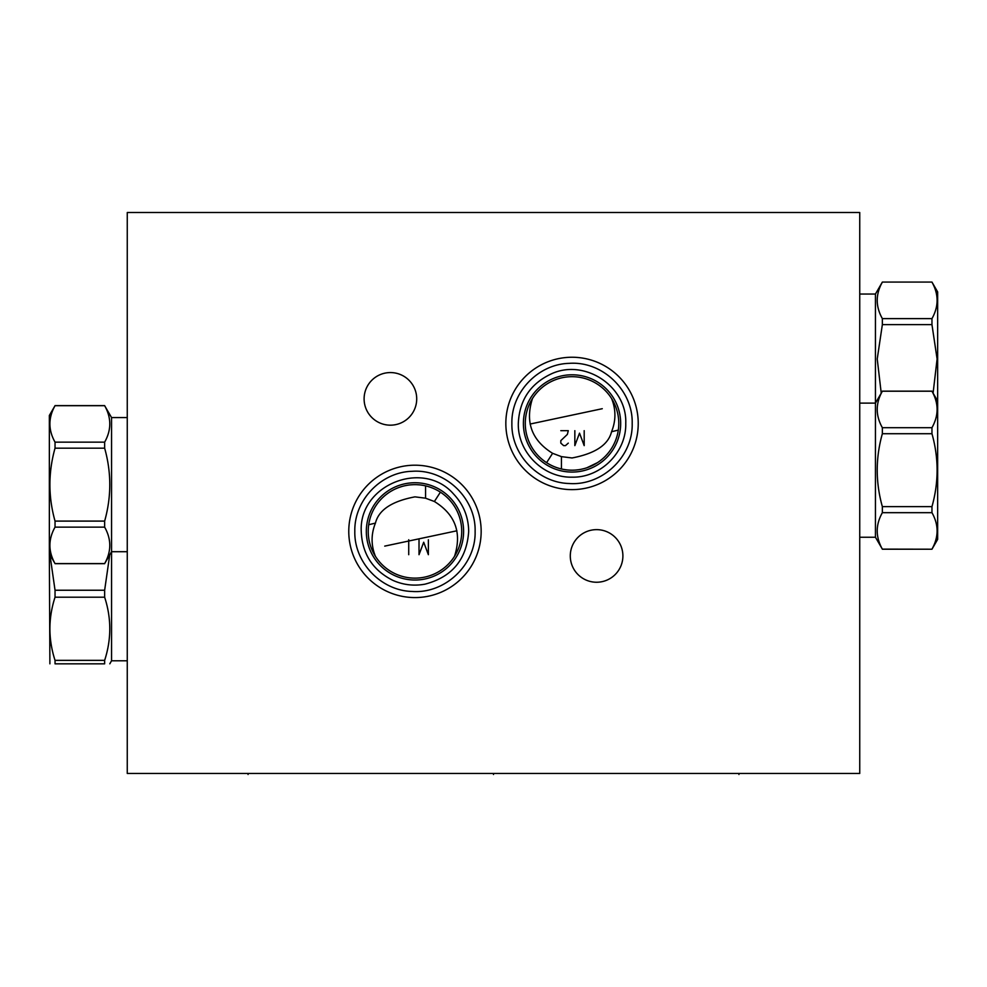 <?xml version="1.0" encoding="UTF-8"?>
<svg xmlns="http://www.w3.org/2000/svg" width="987" height="987" viewBox="0 0 987 987"><rect width="100%" height="100%" fill="white"/><g stroke="black" fill="none" stroke-linecap="round" stroke-linejoin="round"><path stroke-width="1.48" d="M859.739 212.513L127.261 212.513L127.261 773.463L859.739 773.463L859.739 212.513M505.837 423.435A66.191 66.191 0 0 1 572.028 357.245A66.191 66.191 0 0 1 638.231 423.435A66.191 66.191 0 0 1 572.028 489.626A66.191 66.191 0 0 1 505.837 423.435M348.769 531.388A66.191 66.191 0 0 1 414.972 465.198A66.191 66.191 0 0 1 481.162 531.388A66.191 66.191 0 0 1 414.972 597.579A66.191 66.191 0 0 1 348.769 531.388M364.104 398.871A26.304 26.304 0 0 1 390.408 372.568A26.304 26.304 0 0 1 416.711 398.871A26.304 26.304 0 0 1 390.408 425.175A26.304 26.304 0 0 1 364.104 398.871M570.289 555.94A26.304 26.304 0 0 1 596.592 529.637A26.304 26.304 0 0 1 622.896 555.94A26.304 26.304 0 0 1 596.592 582.244A26.304 26.304 0 0 1 570.289 555.94M422.596 485.271L420.585 484.975M419.598 484.864L416.563 484.666M413.541 484.666L410.506 484.851M407.508 485.234L404.534 485.814M401.623 486.591L399.069 487.43M398.773 487.529L396.021 488.651M393.381 489.922L390.877 491.329M388.52 492.846L386.312 494.45M385.177 495.363L384.251 496.14M380.637 499.656L379.045 501.47M377.602 503.296L376.294 505.122M375.109 506.96L374.048 508.774M373.098 510.587L372.259 512.364M371.803 513.425L371.531 514.116M370.89 515.831L370.335 517.484M369.878 519.063L369.187 521.95M368.941 523.221L368.756 524.356M368.225 531.388A46.747 46.747 0 0 1 414.972 484.642A46.747 46.747 0 0 1 461.719 531.388A46.747 46.747 0 0 1 414.972 578.135A46.747 46.747 0 0 1 368.225 531.388M425.557 485.851L425.557 498.188L434.391 501.507L440.399 492.168L441.029 492.575M444.027 494.771L442.781 493.808M434.761 489.034L433.638 488.528M433.268 488.368L431.566 487.689M429.703 487.023L427.692 486.406M368.694 524.726L375.442 523.098C378.7 509.958 391.876 501.211 414.972 496.856L425.557 498.188M375.442 523.098C370.989 534.164 370.976 545.231 375.405 556.298M454.526 556.298C462.039 532.758 455.328 514.486 434.391 501.507M532.474 398.526C524.961 422.066 531.672 440.325 552.609 453.317L561.443 456.636L572.028 457.968C595.124 453.601 608.3 444.853 611.558 431.726C616.011 420.647 616.024 409.58 611.595 398.526M525.281 423.435A46.747 46.747 0 0 1 572.028 376.689A46.747 46.747 0 0 1 618.775 423.435A46.747 46.747 0 0 1 572.028 470.182A46.747 46.747 0 0 1 525.281 423.435M552.609 453.317L546.601 462.656L545.91 462.2M618.306 430.098L611.558 431.726M558.975 468.319L561.443 468.961L561.443 456.636M569.388 470.108L567.019 469.911M566.711 469.874L564.058 469.491M575.113 470.083L578.135 469.775M581.133 469.281L584.082 468.603M586.969 467.727L597.468 462.656M599.751 461.077L601.885 459.411M605.648 455.92L607.301 454.119M608.806 452.293L609.855 450.911M610.176 450.454L611.409 448.616M612.52 446.79L613.519 444.977M614.407 443.175L615.185 441.399M615.863 439.671L616.456 437.994M616.591 437.549L616.949 436.377M617.368 434.835L617.702 433.404M617.8 432.935L617.973 432.072M618.183 430.887L618.343 429.838M111.556 417.575L111.556 551.708L104.647 563.589C111.482 551.437 111.482 539.284 104.647 527.132L104.647 521.099C111.482 496.794 111.482 472.489 104.647 448.172L104.647 442.151C111.482 429.999 111.482 417.834 104.647 405.682L111.556 417.575L127.261 417.575M127.261 660.784L111.556 660.784L111.556 551.708L127.261 551.708M55.038 405.682L49.35 415.453L49.35 553.818L55.038 563.589C48.203 551.437 48.203 539.284 55.038 527.132L55.038 521.099C48.203 496.794 48.203 472.489 55.038 448.172L55.038 442.151C48.203 429.999 48.203 417.834 55.038 405.682L104.647 405.682M104.647 521.099L55.038 521.099M104.647 448.172L55.038 448.172M104.647 527.132L55.038 527.132M104.647 563.589L55.038 563.589M104.647 442.151L55.038 442.151M55.038 590.238L104.647 590.238L104.647 597.197L55.038 597.197L55.038 590.238L49.967 554.891M104.647 660.352L55.038 660.352L55.038 663.832C48.203 663.832 48.203 663.832 55.038 663.832C48.203 663.832 48.203 663.832 55.038 663.832L104.647 663.832C111.482 663.832 111.482 663.832 104.647 663.832C111.482 663.832 111.482 663.832 104.647 663.832L104.647 660.352C111.482 639.305 111.482 618.244 104.647 597.197M49.893 663.832L49.35 553.818M104.647 590.238L109.717 554.891M55.038 660.352C48.203 639.305 48.203 618.244 55.038 597.197M882.353 549.13L875.444 537.249L875.444 403.115L882.353 391.222C875.518 403.375 875.518 415.539 882.353 427.692L882.353 433.712C875.518 458.03 875.518 482.335 882.353 506.639L882.353 512.672C875.518 524.825 875.518 536.977 882.353 549.13L931.962 549.216L937.65 539.358L937.65 291.918L931.962 282.072L882.353 282.072L875.444 294.04L875.444 403.115L859.739 403.115M875.444 294.04L859.739 294.04M931.962 282.146C938.797 294.299 938.797 306.464 931.962 318.616L931.962 324.637L937.095 358.984L933.097 393.11M882.353 282.146C875.518 294.299 875.518 306.464 882.353 318.616L931.962 318.616M882.353 318.616L882.353 324.637L877.233 358.984L881.231 393.11M882.353 324.637L931.962 324.637M875.444 537.249L859.739 537.249M882.353 391.222L931.962 391.222C938.797 403.375 938.797 415.539 931.962 427.692L931.962 433.712C938.797 458.03 938.797 482.335 931.962 506.639L931.962 512.672C938.797 524.825 938.797 536.977 931.962 549.13M882.353 427.692L931.962 427.692M937.65 400.993L931.962 391.222M882.353 512.672L931.962 512.672M882.353 506.639L931.962 506.639M882.353 433.712L931.962 433.712M248.058 773.463L248.058 774.487L248.058 773.463M738.942 773.463L738.942 774.487L738.942 773.463M493.5 773.463L493.5 774.487L493.5 773.463M602.267 408.704L530.093 424.04M384.733 546.119L456.907 530.784M574.841 430.665L574.841 445.618L579.517 433.157L584.193 445.618L584.193 430.665M560.813 430.665L568.29 430.665L567.365 434.403L560.813 440.634L560.813 443.126L563.614 445.618L565.489 445.618L568.29 443.126M419.019 539.741L419.019 554.694L423.694 542.233L428.37 554.694L428.37 539.741M408.729 554.694L408.729 539.741M366.325 531.388A48.634 48.634 0 0 0 414.972 580.023A48.634 48.634 0 0 0 463.606 531.388A48.634 48.634 0 0 0 414.972 482.742A48.634 48.634 0 0 0 366.325 531.388M523.394 423.435A48.634 48.634 0 0 0 572.028 472.07A48.634 48.634 0 0 0 620.675 423.435A48.634 48.634 0 0 0 572.028 374.789A48.634 48.634 0 0 0 523.394 423.435M511.883 423.435C511.143 454.526 538.075 482.779 569.166 483.507C602.28 486.011 633.099 456.623 632.186 423.435C633.099 390.235 602.28 360.86 569.166 363.352C538.075 364.092 511.143 392.332 511.883 423.435M354.814 531.388C354.074 562.479 381.007 590.732 412.11 591.46C445.211 593.964 476.03 564.576 475.117 531.388C476.03 498.188 445.211 468.813 412.11 471.305C381.007 472.045 354.074 500.286 354.814 531.388M104.647 405.608L55.038 405.608M104.647 563.676L55.038 563.676M111.556 660.784L109.791 663.832M882.353 282.072L931.962 282.072M882.353 391.148L931.962 391.148M882.353 549.216L931.962 549.216M518.311 423.435C519.372 400.204 530.426 383.659 551.474 373.802C584.909 358.306 627.276 386.608 625.758 423.435C626.498 452.132 600.75 477.893 572.028 477.165C543.331 477.905 517.558 452.145 518.311 423.435M361.242 531.388C358.762 484.962 423.028 458.93 453.551 493.993C463.446 504.493 468.492 516.954 468.689 531.388C466.728 559.395 452.182 576.988 425.039 584.156C413.923 586.204 403.19 584.933 392.863 580.356C372.728 570.215 362.192 553.892 361.242 531.388"/></g></svg>
